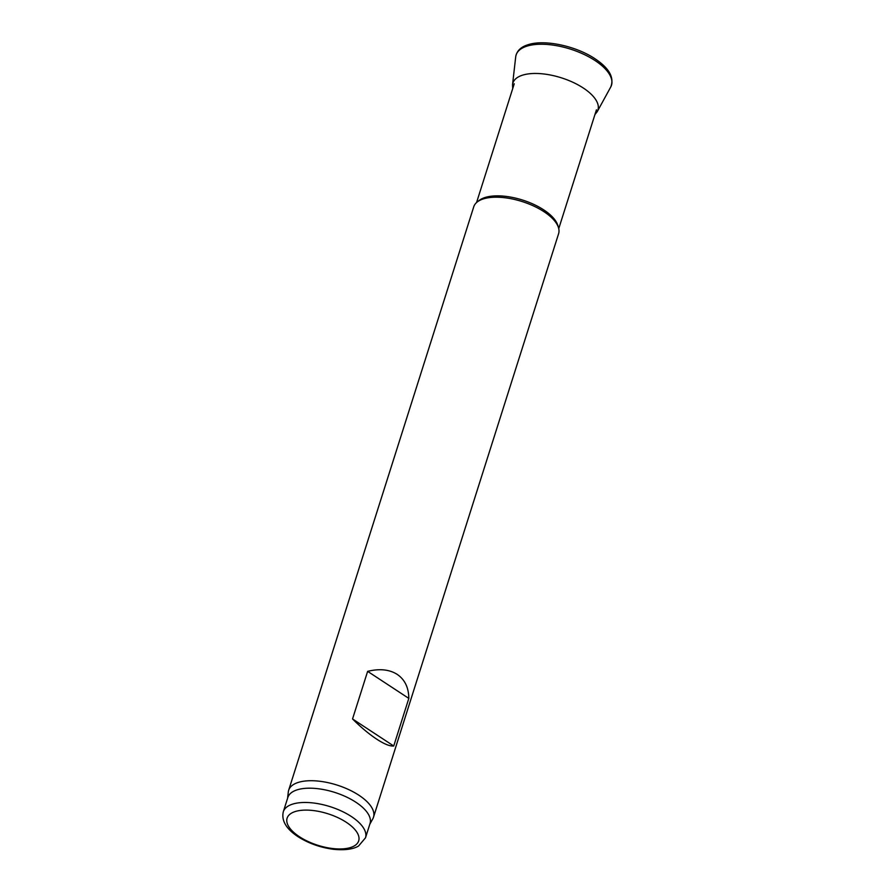 <?xml version="1.0" encoding="UTF-8"?>
<svg xmlns="http://www.w3.org/2000/svg" width="894" height="894" viewBox="0 0 894 894"><rect width="100%" height="100%" fill="white"/><g stroke="black" fill="none" stroke-linecap="round" stroke-linejoin="round"><path stroke-width="1.34" d="M355.868 802.231A43.113 18.997 17.6 0 1 370.027 823.53L365.501 837.812A43.113 18.997 17.6 0 0 351.342 816.513A43.113 18.997 17.6 0 0 309.682 802.633A43.113 18.997 17.6 0 0 283.309 811.741L287.846 797.459A43.113 18.997 17.6 0 1 314.207 788.352A43.113 18.997 17.6 0 1 355.868 802.231M287.589 798.241L288.304 791.95A44.51 19.612 17.6 0 1 288.65 790.285A44.51 19.612 17.6 0 1 315.873 780.887A44.51 19.612 17.6 0 1 358.874 795.213A44.51 19.612 17.6 0 1 373.502 817.205A44.51 19.612 17.6 0 1 372.832 818.77L369.781 824.313M288.65 790.285L473.753 206.771A44.51 19.612 17.6 0 1 477.172 202.022A44.51 19.612 17.6 0 1 543.977 211.699A44.51 19.612 17.6 0 1 558.538 227.836A44.51 19.612 17.6 0 1 558.605 233.68L373.502 817.205M397.204 674.389C404.814 679.563 408.681 687.575 408.826 698.393L393.729 745.998C390.019 746.401 384.331 744.11 376.665 739.126C368.92 733.996 360.885 727.269 352.538 718.955L367.635 671.36C379.548 668.444 389.404 669.45 397.204 674.389M477.172 202.022L479.05 200.535A43.113 18.997 17.6 0 1 543.764 209.9A43.113 18.997 17.6 0 1 557.867 225.534L558.538 227.836M367.635 671.36L408.826 698.393M352.538 718.955L393.729 745.998M346.358 822.335A37.548 16.55 17.6 0 1 350.392 847.579A37.548 16.55 17.6 0 1 299.434 836.728A37.548 16.55 17.6 0 1 295.4 811.484A37.548 16.55 17.6 0 1 346.358 822.335M610.736 87.02C614.491 77.622 609.227 68.19 594.923 58.713C576.004 45.996 544.457 39.224 528.13 44.7C520.822 46.924 516.676 50.98 515.704 56.87A50.03 22.048 -162.4 0 1 527.035 46.119A50.03 22.048 -162.4 0 1 594.89 60.446A50.03 22.048 -162.4 0 1 610.736 87.02L597.259 111.605A44.611 19.657 -162.4 0 0 583.48 88.137A44.611 19.657 -162.4 0 0 522.923 75.051A44.611 19.657 -162.4 0 0 512.53 84.729L512.731 88.506M283.309 811.741C281.252 820.48 286.114 828.772 297.892 836.616C308.519 843.366 320.398 847.59 333.54 849.3C347.922 850.742 355.331 848.082 358.606 845.97L365.501 837.812M558.75 228.629L596.432 109.839M476.558 202.558L514.24 83.768M515.704 56.87L512.53 84.729M594.923 114.588L597.259 111.605"/></g></svg>
